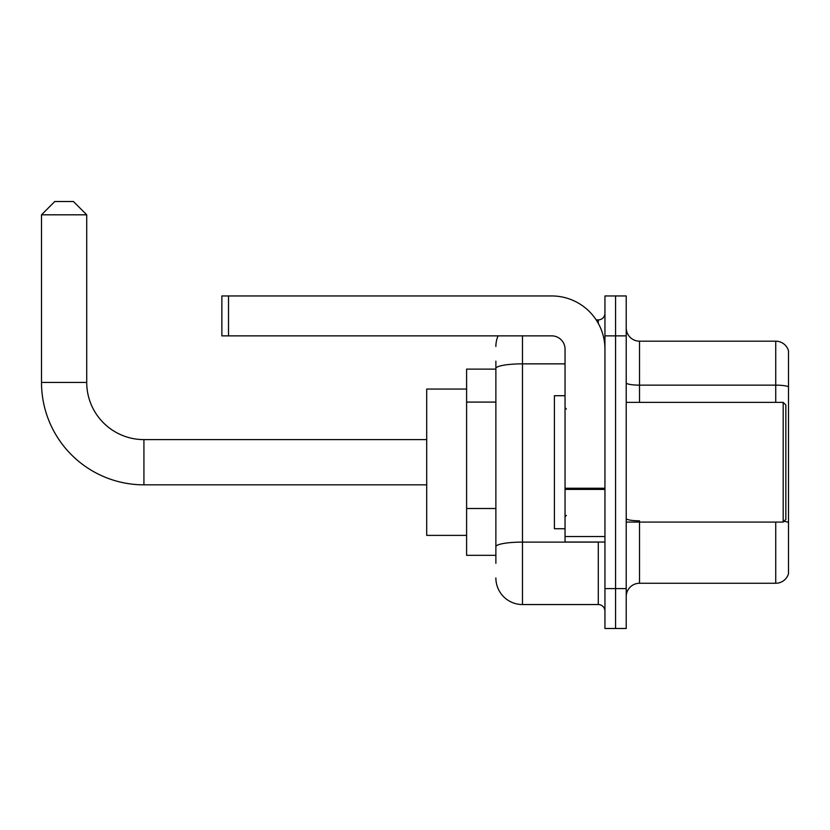 <?xml version="1.0" encoding="UTF-8"?>
<svg xmlns="http://www.w3.org/2000/svg" width="830" height="830" viewBox="0 0 830 830"><rect width="100%" height="100%" fill="white"/><g stroke="black" fill="none" stroke-linecap="round" stroke-linejoin="round"><path stroke-width="1.25" d="M495.873 563.311L495.873 368.479L495.873 369.111L466.605 369.111L466.605 555.332L495.873 555.332M604.946 588.584L604.946 628.486L615.58 628.486L615.58 588.584L615.58 628.486L626.225 628.486L626.225 588.584L615.58 588.584L615.58 335.86L615.58 588.584L604.946 588.584L604.946 335.86L615.58 335.86L615.58 295.957L615.58 335.86L626.225 335.86L626.225 588.584M626.225 335.86L626.225 295.957L604.946 295.957L604.946 335.86M522.475 335.86L522.475 604.541L598.295 604.541L598.295 542.032M596.168 319.892L598.295 319.892A6.65 6.65 0 0 0 604.946 313.242M495.873 551.338L495.873 546.721A26.602 4.617 180 0 1 522.475 542.104L598.295 542.104A6.65 1.152 0 0 0 600.598 542.032M565.043 363.862L522.475 363.862A26.602 4.617 180 0 0 495.873 368.479L495.873 361.133M604.946 611.191A6.65 6.65 0 0 0 598.295 604.541M495.873 346.494A26.602 26.602 0 0 1 498.093 335.86M522.475 604.541A26.602 26.602 0 0 1 495.873 577.939M626.225 596.562A13.301 13.301 0 0 1 639.525 583.262L775.728 583.262L775.728 522.08M788.5 350.758A13.301 13.301 0 0 0 775.728 341.182A13.301 13.301 0 0 1 788.5 350.758L788.5 573.686A13.301 13.301 0 0 1 775.728 583.262M788.5 386.811A13.301 2.314 180 0 0 775.728 385.141L775.728 341.182L639.525 341.182A13.301 13.301 0 0 1 626.225 327.881A13.301 13.301 0 0 0 639.525 341.182L639.525 402.363M788.5 386.988L788.5 522.485A13.301 2.314 180 0 0 783.945 521.313M426.703 484.834L143.922 484.834A102.422 102.422 0 0 1 41.5 382.412L41.5 214.814L54.801 201.514L73.424 201.514L86.725 214.814L41.5 214.814M143.922 484.834L143.922 439.61A57.197 57.197 0 0 1 86.725 382.412L86.725 214.814M466.605 389.063L426.703 389.063L426.703 535.381L466.605 535.381M604.946 542.032L565.043 542.032L565.043 488.237L604.946 488.237M604.946 349.16A53.203 53.203 0 0 0 551.732 295.957L228.52 295.957L228.52 335.86L551.732 335.86A13.301 13.301 0 0 1 565.043 349.16L565.043 488.237M228.52 335.86L221.869 335.86L221.869 295.957L228.52 295.957M783.178 402.363L785.844 405.019L785.844 519.414L783.178 522.08L783.178 402.363L626.225 402.363M565.043 395.713L554.399 395.713L554.399 528.731L565.043 528.731M495.873 402.083L466.605 402.083M495.873 508.5L466.605 508.5M598.295 323.399L598.295 319.892M639.525 522.08L639.525 583.262M775.728 402.363L775.728 385.141L639.525 385.141A13.301 2.314 0 0 1 626.225 382.838M639.525 520.815A13.301 2.314 -0 0 1 626.225 518.511M41.5 382.412L86.725 382.412M604.946 489.399L565.043 489.399M565.043 536.533L604.946 536.533M426.703 439.61L143.922 439.61M626.225 522.08L783.178 522.08M566.371 409.014L565.043 407.686M566.371 515.42L565.043 516.758"/></g></svg>
